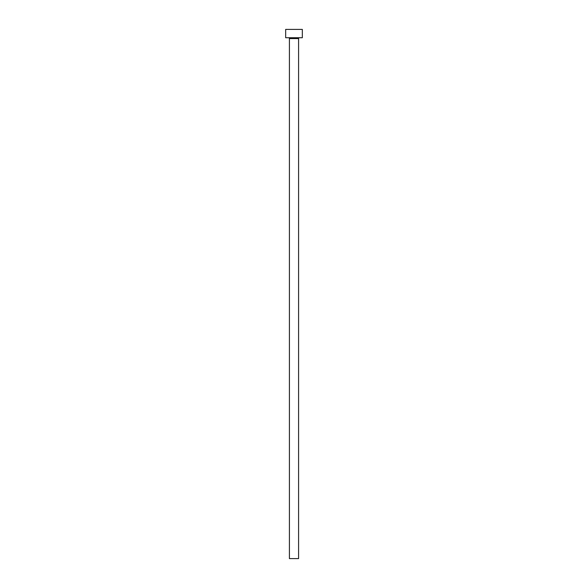 <?xml version="1.0" encoding="UTF-8"?>
<svg xmlns="http://www.w3.org/2000/svg" width="588" height="588" viewBox="0 0 588 588"><rect width="100%" height="100%" fill="white"/><g stroke="black" fill="none" stroke-linecap="round" stroke-linejoin="round"><path stroke-width="0.88" d="M298.586 38.565A0.831 0.831 0 0 1 299.417 37.735A0.831 0.831 0 0 0 298.586 38.565L289.414 38.565L289.414 558.6L298.586 558.6L298.586 38.565L298.586 558.6L289.414 558.6L289.414 38.565A0.831 0.831 0 0 0 288.583 37.735A0.831 0.831 0 0 1 289.414 38.565L298.586 38.565M285.665 29.4L285.665 37.735L302.335 37.735L302.335 29.4L285.665 29.4L285.665 37.735L302.335 37.735L302.335 29.4L285.665 29.4"/></g></svg>
